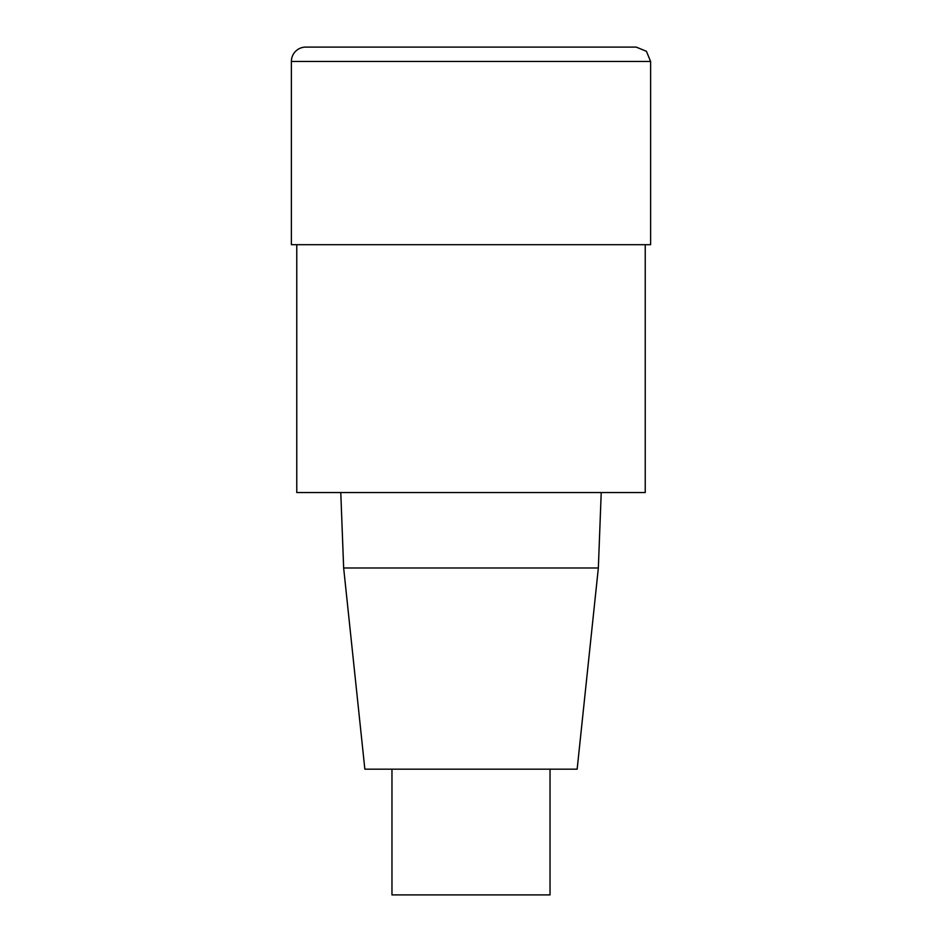 <?xml version="1.0" encoding="UTF-8"?>
<svg xmlns="http://www.w3.org/2000/svg" width="942" height="942" viewBox="0 0 942 942"><rect width="100%" height="100%" fill="white"/><g stroke="black" fill="none" stroke-linecap="round" stroke-linejoin="round"><path stroke-width="1.41" d="M645.235 244.685L645.235 492.56L296.765 492.56L296.765 244.685M340.78 492.56L343.653 567.991L364.848 769.167L577.152 769.167L598.347 567.991L601.22 492.56M343.653 567.991L598.347 567.991M391.966 769.167L391.966 894.9L550.034 894.9L550.034 769.167M291.384 61.466L291.384 244.685L650.616 244.685L650.616 61.466L646.412 51.304L636.25 47.1L305.75 47.1A14.365 14.365 0 0 0 291.384 61.466L650.616 61.466L650.616 244.685"/></g></svg>
